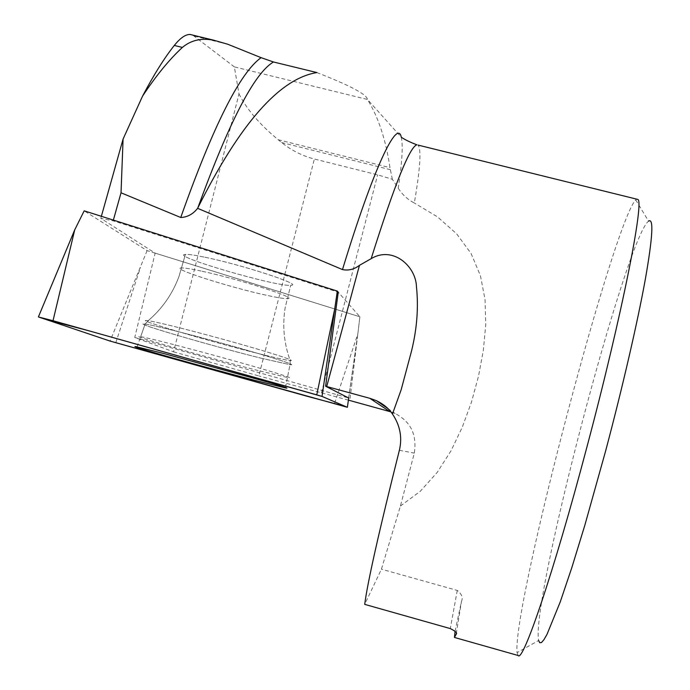 <?xml version="1.0" encoding="UTF-8"?>
<svg xmlns="http://www.w3.org/2000/svg" width="690" height="690" viewBox="0 0 690 690"><rect width="100%" height="100%" fill="white"/><g stroke="black" fill="none" stroke-linecap="round" stroke-linejoin="round"><path stroke-width="0.52" stroke-dasharray="3.45 2.59" d="M238.999 93.892C246.822 109.434 259.906 124.726 278.251 139.76L281.606 142.545C291.732 150.549 302.651 156.043 314.364 159.011L377.628 174.846L392.351 179.279L398.251 188.249C402.123 162.409 403.132 145.4 401.287 137.224L367.434 99.446L234.35 66.895L238.999 93.892L173.561 351.831L134.748 337.479L155.138 253.127L100.792 218.351L113.16 220.852L338.247 292.155L359.895 316.796L338.247 292.155M101.37 216.298L100.792 218.351M234.35 66.895L192.7 35.087M113.367 220.101L113.16 220.852M134.748 337.479L348.7 398.027M173.561 351.831L258.819 375.921L314.364 159.011M348.398 400.131L258.819 375.921M635.732 199.867L648.548 221.171C625.882 238.309 530.481 602.232 538.631 640.475L517.043 652.671L516.87 649.98C515.982 593.452 613.833 222.266 635.732 199.867L636.792 199.168M518.13 655.5L517.043 652.671M392.351 179.279L389.962 167.627C385.788 139.587 378.275 116.869 367.425 99.463C367.123 94.573 350.287 85.603 316.9 72.571M398.251 188.249C402.339 194.675 407.695 199.583 414.319 202.981C420.227 168.653 421.478 149.359 418.054 145.09M278.251 139.76L389.962 167.627M390.851 411.861L395.129 413.534C410.705 421.521 417.096 434.709 414.311 453.114L400.407 506.055L381.415 569.19L364.708 604.371M400.407 506.055L420.348 491.22L437.158 472.46L451.062 450.743L462.36 427.007L471.468 402.098L478.446 376.49L483.293 350.623L485.751 324.904L485.07 299.796L480.473 275.802L471.115 253.566L456.625 233.806L437.469 216.85L414.319 202.981M455.089 631.29L461.515 601.232C463.18 597.626 461.765 594.021 457.263 590.424L381.415 569.19M258.181 370.547C207.819 357.739 124.019 333.684 140.682 336.66C149.006 338.212 169.343 343.318 201.696 351.978C253.282 365.829 299.934 379.793 287.454 377.49L258.181 370.547M204.87 257.223C242.854 264.969 304.523 285.298 290.749 285.272C277.337 287.178 167.981 255.231 185.42 254.386C188.405 254.196 194.882 255.145 204.87 257.223C194.882 255.145 188.405 254.196 185.42 254.386C167.981 255.231 277.337 287.178 290.749 285.272C304.523 285.298 242.854 264.969 204.87 257.223M155.138 253.127L359.895 316.796L147.091 250.634L84.18 210.847M350.063 398.415L359.895 316.796L357.843 333.831L334.391 403.9M147.091 250.634L110.072 341.076M411.49 351.158L401.175 389.738M194.537 36.173L227.829 44.264M281.606 142.545L390.462 169.714M321.428 392.817L377.628 174.846M457.263 590.424L450.294 628.59M456.271 633.584L461.515 601.232M399.372 450.285L414.311 453.114M261.018 358.17L290.016 364.682C298.477 365.812 273.689 357.705 234.298 346.647C195.011 335.607 153.18 325.05 145.133 324.059C128.478 321.626 211.166 345.828 261.018 358.17C211.166 345.828 128.478 321.626 145.133 324.059C153.18 325.05 195.011 335.607 234.298 346.647C273.689 357.705 298.477 365.812 290.016 364.682L261.018 358.17M261.243 354.272C211.425 342.033 129.047 317.719 148.186 320.686C157.294 321.937 197.521 332.062 235.066 342.645C272.705 353.228 297.028 361.232 290.205 360.594C286.35 360.214 276.699 358.101 261.243 354.272C276.699 358.101 286.35 360.214 290.205 360.594C297.028 361.232 272.705 353.228 235.066 342.645C197.521 332.062 157.294 321.937 148.186 320.686C129.047 317.719 211.425 342.033 261.243 354.272M201.049 271.032C191.078 268.893 184.609 267.858 181.66 267.944C169.007 267.979 229.132 287.213 265.961 295.156C276.785 297.537 283.832 298.692 287.1 298.623C300.78 299.029 238.982 279.053 201.049 271.032C238.982 279.053 300.78 299.029 287.1 298.623C283.832 298.692 276.785 297.537 265.961 295.156C229.132 287.213 169.007 267.979 181.66 267.944C184.609 267.858 191.078 268.893 201.049 271.032M348.735 397.751L357.843 333.831L347.268 407.307M38.554 316.995L74.718 229.856M115.782 342.74L140.432 267.504M387.849 408.523L395.129 413.534M137.051 346.923L145.133 324.059L148.186 320.686C162.15 308.74 172.388 294.095 178.891 276.742L185.42 254.386L178.891 276.742C172.388 294.095 162.15 308.74 148.186 320.686L145.133 324.059L140.682 336.66M285.47 387.435L290.016 364.682L290.205 360.594C283.926 343.292 282.262 325.594 285.194 307.507L290.749 285.272L285.194 307.507C282.262 325.594 283.926 343.292 290.205 360.594L290.016 364.682L287.454 377.49"/><path stroke-width="1.03" d="M53.018 320.721L38.554 316.995L110.072 341.076L347.38 407.298L322.04 396.422L316.762 394.853L53.018 320.721L74.718 229.856L84.18 210.847L337.315 291.102L338.247 292.155L325.611 386.228L326.706 386.538L359.473 265.331C354.168 269.376 348.502 270.791 342.49 269.583L197.625 208.328C193.019 214.142 187.387 217.195 180.746 217.497L121.026 192.795L123.087 139.044L101.37 216.298M123.087 139.044L142.563 96.108C156.199 75.529 169.473 59.306 182.401 47.429L174.303 45.454C164.315 58.02 153.732 74.908 142.563 96.108M192.7 35.087L190.345 34.509C185.774 34.172 180.426 37.821 174.303 45.454M121.026 192.795L113.367 220.101M348.7 398.027L325.611 386.228M348.398 400.131L390.851 411.861M455.089 631.29L454.451 637.439L456.159 634.265C457.565 633.144 455.616 631.247 450.294 628.59L364.708 604.371C367.485 582.619 379.043 531.257 399.372 450.285C402.417 437.451 400.105 425.368 392.455 414.026C388.988 408.687 383.649 404.228 376.43 400.657L369.849 398.32L326.706 386.538M538.631 640.475L539.727 642.735L541.486 642.519L543.927 639.725L547.041 634.283L560.237 601.939L571.786 567.749L584.87 525.142L605.63 450.95C622.622 386.969 637.517 322.247 645.271 279.605C652.757 237.006 653.844 217.523 648.548 221.171M636.792 199.168L637.689 199.393C644.753 199.6 622.259 314.329 586.785 447.534C553.742 572.596 522.822 663.09 518.13 655.5L454.589 637.482M392.455 414.026L401.175 389.738L411.49 351.158C416.984 328.906 418.632 307.395 416.45 286.643C415.898 266.168 392.808 245.58 371.16 258.672L359.473 265.331M197.625 208.328L197.849 207.863C239.956 123.657 279.64 78.556 316.9 72.571L273.481 61.988L261.087 57.667L227.829 44.264L214.047 40.296C201.566 37.76 191.018 40.141 182.401 47.429M337.315 291.102L322.04 396.422M163.082 353.34L137.051 346.923C120.388 343.491 205.103 367.434 255.869 380.613L285.375 387.918L286.954 388.142L286.35 387.763L283.521 386.78L271.386 383.088L163.082 353.34M110.064 341.076L307.947 396.5L345.345 406.427L322.04 396.422L89.424 330.95L46.29 319.599L110.064 341.076M389.652 411.507L369.849 398.32M342.49 269.583C373.566 167.463 397.492 118.154 401.287 137.224C405.082 139.785 410.283 142.312 416.889 144.797C409.765 146.729 394.516 184.679 371.16 258.672M180.746 217.497C213.21 125.934 239.991 72.657 261.087 57.667M197.849 207.863C229.27 121.578 254.481 72.95 273.481 61.988M418.054 145.09L637.689 199.393M456.159 634.265L456.271 633.584M347.38 407.298L348.735 397.751M316.762 394.853L334.4 310.448M190.362 34.517L214.047 40.279M376.447 400.666L387.849 408.523M74.718 229.856L38.424 316.857M285.47 387.435L285.375 387.918"/></g></svg>
